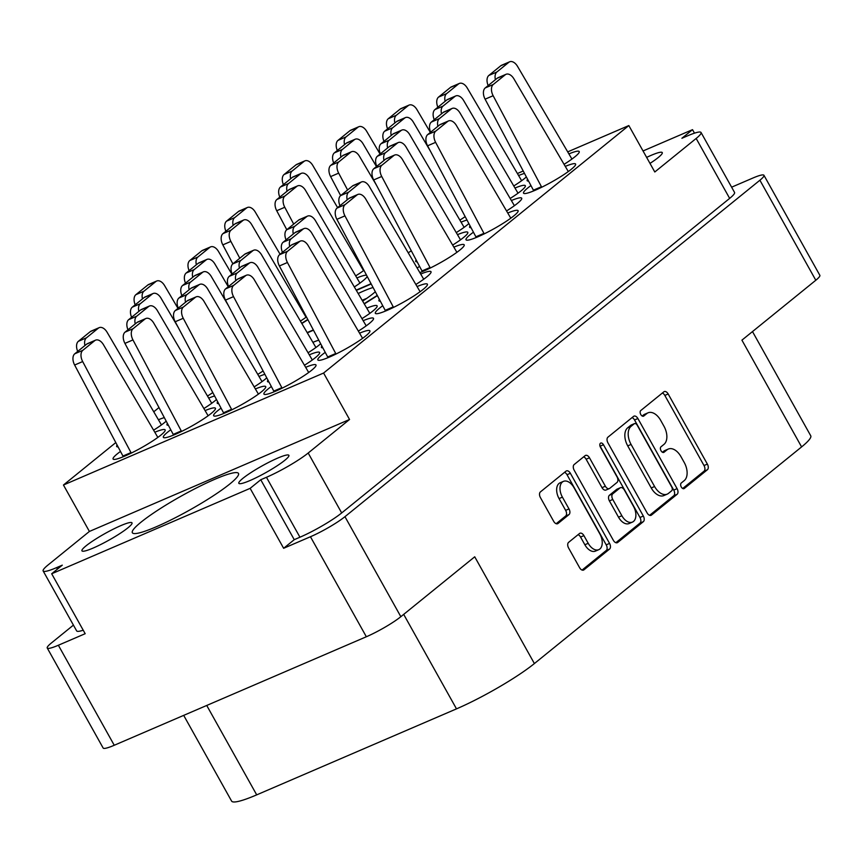 <?xml version="1.0" encoding="UTF-8"?>
<svg xmlns="http://www.w3.org/2000/svg" width="863" height="863" viewBox="0 0 863 863"><rect width="100%" height="100%" fill="white"/><g stroke="black" fill="none" stroke-linecap="round" stroke-linejoin="round"><path stroke-width="1.29" d="M214.725 479.321A60.788 8.145 -29.2 0 0 158.458 509.774A60.788 8.145 -29.2 0 0 132.352 532.741A60.788 8.145 -29.2 0 0 156.106 526.851A60.788 8.145 -29.2 0 0 212.374 496.398A60.788 8.145 -29.2 0 0 238.479 473.42A60.788 8.145 -29.2 0 0 214.725 479.321M649.99 163.409A28.673 3.84 -29.2 0 0 662.266 152.6A28.673 3.84 -29.2 0 0 651.058 155.383A28.673 3.84 -29.2 0 0 646.635 157.39M93.15 548.059A28.673 3.84 150.8 0 1 81.942 550.831A28.673 3.84 150.8 0 1 94.261 540.001A28.673 3.84 150.8 0 1 120.798 525.643A28.673 3.84 150.8 0 1 132.007 522.859A28.673 3.84 150.8 0 1 119.687 533.69A28.673 3.84 150.8 0 1 93.15 548.059M250.033 480.529A28.673 3.84 150.8 0 1 238.824 483.312A28.673 3.84 150.8 0 1 251.144 472.471A28.673 3.84 150.8 0 1 277.681 458.113A28.673 3.84 150.8 0 1 288.889 455.33A28.673 3.84 150.8 0 1 276.57 466.16A28.673 3.84 150.8 0 1 250.033 480.529M563.453 481.371L560.098 482.805A12.05 7.303 66.7 0 0 559.041 483.453A12.05 7.303 66.7 0 0 559.062 498.587L562.406 497.142A12.05 7.303 66.7 0 1 562.396 482.007A12.05 7.303 66.7 0 1 563.453 481.371A12.05 7.303 66.7 0 1 574.024 487.724L599.828 533.884A12.05 7.303 66.7 0 1 598.782 549.666A12.05 7.303 66.7 0 1 588.21 543.312L583.906 535.61A4.498 2.729 66.7 0 0 579.958 533.237A4.498 2.729 66.7 0 0 579.558 533.474L568.598 542.363A4.498 2.729 66.7 0 0 568.609 548.027L579.602 567.692A4.498 2.729 66.7 0 0 583.55 570.076A4.498 2.729 66.7 0 0 583.949 569.828L609.569 549.062A4.498 2.729 66.7 0 0 609.558 543.41L570.367 473.28A4.498 2.729 66.7 0 0 566.419 470.907A4.498 2.729 66.7 0 0 566.02 471.144L540.4 491.921A4.498 2.729 66.7 0 0 540.411 497.573L553.69 521.338A4.498 2.729 66.7 0 0 557.638 523.712A4.498 2.729 66.7 0 0 558.037 523.474L568.997 514.585A4.498 2.729 66.7 0 0 568.997 508.922L562.406 497.142M600.432 443.248A3.15 1.909 66.7 0 0 600.443 447.207L616.991 476.808A4.498 2.729 66.7 0 1 616.991 482.471L609.72 488.361A4.498 2.729 66.7 0 1 609.321 488.609A4.498 2.729 66.7 0 1 605.373 486.225L589.472 457.789A4.498 2.729 66.7 0 0 585.524 455.416A4.498 2.729 66.7 0 0 585.125 455.653L574.165 464.542A4.498 2.729 66.7 0 0 574.165 470.195L613.356 540.324A4.498 2.729 66.7 0 0 617.315 542.698A4.498 2.729 66.7 0 0 617.714 542.46L643.323 521.684A4.498 2.729 66.7 0 0 643.323 516.031L603.474 444.736A3.15 1.909 66.7 0 0 600.713 443.075A3.15 1.909 66.7 0 0 600.432 443.248M120.475 451.435A29.827 3.991 -29.2 0 0 113.075 459.008A29.827 3.991 -29.2 0 0 124.736 456.117A29.827 3.991 -29.2 0 0 152.33 441.176A29.827 3.991 -29.2 0 0 165.146 429.903A29.827 3.991 -29.2 0 0 154.909 432.201M117.098 445.071A29.827 3.991 -29.2 0 0 116.688 446.516A29.827 3.991 -29.2 0 0 118.08 446.915M221.047 408.145A29.827 3.991 -29.2 0 0 213.646 415.718A29.827 3.991 -29.2 0 0 225.308 412.827A29.827 3.991 -29.2 0 0 252.902 397.886A29.827 3.991 -29.2 0 0 265.718 386.624A29.827 3.991 -29.2 0 0 255.48 388.911M167.39 423.431A29.827 3.991 -29.2 0 0 166.98 424.866A29.827 3.991 -29.2 0 0 168.361 425.276M217.67 401.791A29.827 3.991 -29.2 0 0 217.26 403.226A29.827 3.991 -29.2 0 0 218.652 403.636M379.364 299.385A29.827 3.991 -29.2 0 0 378.954 300.82A29.827 3.991 -29.2 0 0 380.335 301.219M170.755 429.785A29.827 3.991 -29.2 0 0 163.366 437.358A29.827 3.991 -29.2 0 0 175.016 434.467A29.827 3.991 -29.2 0 0 202.622 419.526A29.827 3.991 -29.2 0 0 215.426 408.264A29.827 3.991 -29.2 0 0 205.2 410.551M321.856 346.009A29.827 3.991 -29.2 0 0 321.446 347.444A29.827 3.991 -29.2 0 0 322.827 347.854M267.951 380.141A29.827 3.991 -29.2 0 0 267.541 381.586A29.827 3.991 -29.2 0 0 268.932 381.985M382.73 305.739A29.827 3.991 -29.2 0 0 375.34 313.312A29.827 3.991 -29.2 0 0 386.991 310.421A29.827 3.991 -29.2 0 0 414.596 295.48A29.827 3.991 -29.2 0 0 427.412 284.207A29.827 3.991 -29.2 0 0 417.174 286.505M325.222 352.363A29.827 3.991 -29.2 0 0 317.832 359.936A29.827 3.991 -29.2 0 0 329.483 357.045A29.827 3.991 -29.2 0 0 357.088 342.104A29.827 3.991 -29.2 0 0 369.893 330.842A29.827 3.991 -29.2 0 0 359.666 333.129M271.327 386.505A29.827 3.991 -29.2 0 0 263.938 394.078A29.827 3.991 -29.2 0 0 275.588 391.187A29.827 3.991 -29.2 0 0 303.193 376.246A29.827 3.991 -29.2 0 0 315.998 364.973A29.827 3.991 -29.2 0 0 305.761 367.271M527.563 179.224A29.827 3.991 -29.2 0 0 527.153 180.658A29.827 3.991 -29.2 0 0 528.534 181.068M530.928 185.577A29.827 3.991 -29.2 0 0 523.539 193.15A29.827 3.991 -29.2 0 0 535.189 190.259A29.827 3.991 -29.2 0 0 562.795 175.318A29.827 3.991 -29.2 0 0 575.599 164.056A29.827 3.991 -29.2 0 0 565.373 166.343M473.42 232.212A29.827 3.991 -29.2 0 0 466.031 239.785A29.827 3.991 -29.2 0 0 477.681 236.894A29.827 3.991 -29.2 0 0 505.287 221.953A29.827 3.991 -29.2 0 0 518.091 210.68A29.827 3.991 -29.2 0 0 507.865 212.978M416.149 259.99A29.827 3.991 -29.2 0 0 415.739 261.424A29.827 3.991 -29.2 0 0 417.131 261.834M470.055 225.847A29.827 3.991 -29.2 0 0 469.645 227.293A29.827 3.991 -29.2 0 0 471.025 227.692M419.526 266.343A29.827 3.991 -29.2 0 0 417.271 268.037M419.947 272.579A29.827 3.991 -29.2 0 0 423.787 271.025A29.827 3.991 -29.2 0 0 451.392 256.084A29.827 3.991 -29.2 0 0 464.197 244.822A29.827 3.991 -29.2 0 0 453.96 247.109M283.636 548.285L250.141 488.35L260.755 479.742L294.251 539.677L283.636 548.285L310.453 536.743A28.447 3.808 -29.2 0 0 344.952 516.678L759.904 180.227A28.447 3.808 -29.2 0 0 763.949 175.297A28.447 3.808 -29.2 0 0 752.838 178.058L731.619 187.185M694.478 133.172L692.525 129.666L643.043 150.96M73.42 625.125L51.284 643.075A28.447 3.808 -29.2 0 0 47.238 648.005A28.447 3.808 -29.2 0 0 58.36 645.244L85.178 633.701L51.683 573.766L250.141 488.35M607.93 442.827L647.121 512.946A4.498 2.729 66.7 0 0 651.069 515.33A4.498 2.729 66.7 0 0 651.468 515.082L677.088 494.316A4.498 2.729 66.7 0 0 677.088 488.652L637.897 418.533A4.498 2.729 66.7 0 0 633.938 416.16A4.498 2.729 66.7 0 0 633.539 416.398L607.93 437.174A4.498 2.729 66.7 0 0 607.93 442.827M684.251 480.583L681.263 483.01A3.15 1.909 66.7 0 0 681.144 486.732A3.15 1.909 66.7 0 0 684.035 488.631A3.15 1.909 66.7 0 0 684.305 488.458L707.38 469.752A4.498 2.729 66.7 0 0 707.369 464.1L668.178 393.981A4.498 2.729 66.7 0 0 664.23 391.597A4.498 2.729 66.7 0 0 663.83 391.845L640.767 410.54A3.15 1.909 66.7 0 0 640.648 414.272A3.15 1.909 66.7 0 0 643.539 416.171A3.15 1.909 66.7 0 0 643.809 415.998L646.797 413.582A14.412 8.738 66.7 0 1 648.07 412.805A14.412 8.738 66.7 0 1 660.713 420.41L663.981 426.257A14.412 8.738 66.7 0 1 663.992 444.359L661.015 446.775A3.15 1.909 66.7 0 0 660.896 450.497A3.15 1.909 66.7 0 0 663.787 452.395A3.15 1.909 66.7 0 0 664.057 452.234L667.045 449.806A14.412 8.738 66.7 0 1 668.318 449.04A14.412 8.738 66.7 0 1 680.961 456.646L684.23 462.482A14.412 8.738 66.7 0 1 684.251 480.583M344.952 516.678L400.842 616.689L474.726 556.797L534.391 663.561L801.598 446.915L741.921 340.151L815.805 280.248L759.904 180.227M206.732 705.459L256.699 794.866L456.495 708.868L403.69 614.38M256.699 794.866A64.229 8.608 150.8 0 1 231.597 801.091L183.69 715.373M752.493 331.575L810.735 435.772A64.229 8.608 150.8 0 1 801.598 446.915M534.391 663.561A64.229 8.608 150.8 0 1 456.495 708.868M400.842 616.689A28.447 3.808 150.8 0 1 366.344 636.754L114.25 745.265A28.447 3.808 150.8 0 1 103.139 748.016L47.238 648.005M359.396 263.334A29.827 3.991 -29.2 0 0 360.022 262.935M456.354 232.535A29.827 3.991 -29.2 0 0 468.846 223.582M466.969 220.033A29.827 3.991 -29.2 0 0 461.187 222.125M513.863 185.912A29.827 3.991 -29.2 0 0 526.354 176.958M524.477 173.409A29.827 3.991 -29.2 0 0 518.695 175.491M301.888 309.957A29.827 3.991 -29.2 0 0 302.514 309.569M354.391 286.904A29.827 3.991 -29.2 0 0 367.185 276.43M366.548 275.232A29.827 3.991 -29.2 0 0 357.002 277.908M459.968 220.043A29.827 3.991 -29.2 0 0 465.168 216.645M355.783 275.826A29.827 3.991 -29.2 0 0 363.949 270.335M361.209 265.168A29.827 3.991 -29.2 0 0 360.615 265.416M300.497 321.036A29.827 3.991 -29.2 0 0 306.441 316.958M303.7 311.802A29.827 3.991 -29.2 0 0 303.107 312.039M408.296 252.773A29.827 3.991 -29.2 0 0 411.273 250.788M506.635 210.896A29.827 3.991 -29.2 0 0 521.705 198.188A29.827 3.991 -29.2 0 0 511.479 200.486M452.741 245.027A29.827 3.991 -29.2 0 0 467.811 232.32A29.827 3.991 -29.2 0 0 457.573 234.617M510.249 198.404A29.827 3.991 -29.2 0 0 525.319 185.696A29.827 3.991 -29.2 0 0 515.082 187.994M564.154 164.272A29.827 3.991 -29.2 0 0 579.213 151.564A29.827 3.991 -29.2 0 0 568.987 153.851M304.542 365.189A29.827 3.991 -29.2 0 0 319.612 352.482A29.827 3.991 -29.2 0 0 309.375 354.779M362.05 318.566A29.827 3.991 -29.2 0 0 377.12 305.858A29.827 3.991 -29.2 0 0 366.883 308.145M358.436 331.058A29.827 3.991 -29.2 0 0 373.506 318.35A29.827 3.991 -29.2 0 0 363.28 320.637M257.875 374.337A29.827 3.991 -29.2 0 0 263.075 370.95M207.584 395.988A29.827 3.991 -29.2 0 0 212.783 392.589M415.955 284.423A29.827 3.991 -29.2 0 0 431.015 271.716A29.827 3.991 -29.2 0 0 420.788 274.013M254.261 386.829A29.827 3.991 -29.2 0 0 266.753 377.875M264.865 374.326A29.827 3.991 -29.2 0 0 259.094 376.419M203.97 408.479A29.827 3.991 -29.2 0 0 216.462 399.515M214.585 395.977A29.827 3.991 -29.2 0 0 208.814 398.059M308.156 352.697A29.827 3.991 -29.2 0 0 320.648 343.744M318.771 340.195A29.827 3.991 -29.2 0 0 312.989 342.287M153.69 430.119A29.827 3.991 -29.2 0 0 166.181 421.166M164.304 417.616A29.827 3.991 -29.2 0 0 158.522 419.709M567.789 151.834L628.836 125.556L654.79 171.985L696.161 138.458A34.412 4.606 -29.2 0 0 701.047 132.492A34.412 4.606 -29.2 0 0 687.606 135.825L681.899 138.274L692.525 129.666M364.369 303.873L377.379 295.642M307.422 332.805L313.463 330.205M307.767 319.461L301.791 323.237M371.047 283.711L356.257 290.076M158.965 407.573L153.83 411.737M115.782 442.59L63.452 485.017L89.407 531.446L48.048 564.985A34.412 4.606 -29.2 0 0 43.15 570.95A34.412 4.606 -29.2 0 0 56.602 567.617L62.298 565.157L51.683 573.766M628.836 125.556L323.593 373.043L63.452 485.017M517.509 173.474L523.205 171.014M668.318 449.04L664.963 450.486A14.412 8.738 66.7 0 0 663.69 451.252L667.045 449.806M662.45 452.255L663.69 451.252M648.07 412.805L644.715 414.251A14.412 8.738 66.7 0 0 643.442 415.017L646.797 413.582M642.201 416.031L643.442 415.017M682.698 488.49L704.025 471.198A4.498 2.729 66.7 0 0 704.014 465.545L664.823 395.416A4.498 2.729 66.7 0 0 662.342 393.043M649.612 515.319L673.733 495.761A4.498 2.729 66.7 0 0 673.733 490.098L634.542 419.979A4.498 2.729 66.7 0 0 632.05 417.606M671.651 490.799A3.15 1.909 66.7 0 0 671.651 486.84L637.25 425.286A3.15 1.909 66.7 0 0 634.478 423.614A3.15 1.909 66.7 0 0 634.208 423.787L631.058 426.344A14.412 8.738 66.7 0 0 631.08 444.445L654.586 486.516A14.412 8.738 66.7 0 0 667.239 494.121A14.412 8.738 66.7 0 0 668.501 493.345L671.651 490.799M631.446 424.974A3.15 1.909 66.7 0 0 631.133 425.06A3.15 1.909 66.7 0 0 630.853 425.232L634.208 423.787M667.239 494.121L663.884 495.567A14.412 8.738 66.7 0 1 651.241 487.962L627.725 445.88A14.412 8.738 66.7 0 1 627.703 427.778L630.853 425.232M599.914 445.837A3.15 1.909 66.7 0 1 600.13 446.182L639.968 517.476A4.498 2.729 66.7 0 1 639.979 523.129L615.848 542.698M609.321 488.609L605.966 490.044A4.498 2.729 66.7 0 1 602.018 487.671L586.128 459.235A4.498 2.729 66.7 0 0 583.636 456.861M621.867 515.74A12.05 7.303 66.7 0 0 632.439 522.093A12.05 7.303 66.7 0 0 633.474 506.322L624.391 490.055A4.498 2.729 66.7 0 0 620.432 487.681A4.498 2.729 66.7 0 0 620.044 487.919L612.762 493.819A4.498 2.729 66.7 0 0 612.773 499.472L621.867 515.74L618.512 517.185A12.05 7.303 66.7 0 0 629.084 523.539L632.439 522.093M617.53 488.997A4.498 2.729 66.7 0 0 617.088 489.127A4.498 2.729 66.7 0 0 616.689 489.364L620.044 487.919M618.512 517.185L609.418 500.918A4.498 2.729 66.7 0 1 609.418 495.265L616.689 489.364M598.782 549.666L595.427 551.112A12.05 7.303 66.7 0 1 584.855 544.747L580.562 537.056A4.498 2.729 66.7 0 0 578.07 534.682M556.171 523.712L565.653 516.031A4.498 2.729 66.7 0 0 565.643 510.367L559.062 498.587M582.083 570.065L606.214 550.508A4.498 2.729 66.7 0 0 606.214 544.844L567.013 474.726A4.498 2.729 66.7 0 0 564.531 472.352M294.251 539.677L299.946 537.218L266.451 477.293A34.412 4.606 -29.2 0 0 308.188 453.021L341.683 512.946A34.412 4.606 150.8 0 1 299.946 537.218M260.755 479.742L266.451 477.293M323.593 373.043L349.547 419.483L308.188 453.021M701.047 132.492L734.542 192.417A34.412 4.606 150.8 0 1 729.656 198.382L341.683 512.946M83.226 630.206A34.412 4.606 150.8 0 1 76.645 630.885L43.15 570.95M349.547 419.483L89.407 531.446M763.949 175.297L819.85 275.319A28.447 3.808 150.8 0 1 815.805 280.248M274.154 391.791L225.48 300.097A9.18 5.556 -113.3 0 1 225.621 288.857L237.573 279.17A9.18 5.556 -113.3 0 1 238.382 278.684L246.419 275.221A9.18 5.556 -113.3 0 1 254.315 279.785L308.695 372.482M282.104 388.167L233.528 296.635A9.18 5.556 -113.3 0 1 233.668 285.394L245.621 275.707A9.18 5.556 -113.3 0 1 246.419 275.221M273.776 391.122L281.823 387.66M283.409 184.628A9.18 5.556 -113.3 0 1 284.089 174.509L296.041 164.822A9.18 5.556 -113.3 0 1 296.85 164.337L304.887 160.874A9.18 5.556 -113.3 0 1 312.784 165.437L337.606 207.638M290.658 178.749A9.18 5.556 -113.3 0 1 292.136 171.047L304.078 161.359A9.18 5.556 -113.3 0 1 304.887 160.874M380.367 153.83A9.18 5.556 -113.3 0 1 381.047 143.711L392.989 134.035A9.18 5.556 -113.3 0 1 393.798 133.538L401.845 130.076A9.18 5.556 -113.3 0 1 409.742 134.639L464.121 227.336M387.616 147.951A9.18 5.556 -113.3 0 1 389.094 140.248L401.036 130.572A9.18 5.556 -113.3 0 1 401.845 130.076M437.875 107.206A9.18 5.556 -113.3 0 1 438.555 97.088L450.508 87.4A9.18 5.556 -113.3 0 1 451.317 86.915L459.353 83.452A9.18 5.556 -113.3 0 1 467.25 88.015L521.63 180.712M445.125 101.327A9.18 5.556 -113.3 0 1 446.603 93.625L458.544 83.938A9.18 5.556 -113.3 0 1 459.353 83.452M225.901 231.252A9.18 5.556 -113.3 0 1 226.581 221.133L238.522 211.457A9.18 5.556 -113.3 0 1 239.331 210.96L247.379 207.498A9.18 5.556 -113.3 0 1 255.275 212.061L280.087 254.261M233.15 225.383A9.18 5.556 -113.3 0 1 234.628 217.67L246.57 207.994A9.18 5.556 -113.3 0 1 247.379 207.498M333.701 162.978A9.18 5.556 -113.3 0 1 334.38 152.87L346.322 143.182A9.18 5.556 -113.3 0 1 347.131 142.686L355.178 139.223A9.18 5.556 -113.3 0 1 363.064 143.787L376.462 166.559M340.939 157.109A9.18 5.556 -113.3 0 1 342.428 149.407L354.369 139.72A9.18 5.556 -113.3 0 1 355.178 139.223M286.786 229.709L276.721 210.734A9.18 5.556 -113.3 0 1 276.872 199.493L288.814 189.806A9.18 5.556 -113.3 0 1 289.623 189.321L297.67 185.858A9.18 5.556 -113.3 0 1 305.556 190.421L359.936 283.118M293.7 224.1L284.768 207.271A9.18 5.556 -113.3 0 1 284.909 196.03L296.861 186.343A9.18 5.556 -113.3 0 1 297.67 185.858M383.981 141.338A9.18 5.556 -113.3 0 1 384.661 131.219L396.602 121.543A9.18 5.556 -113.3 0 1 397.411 121.047L405.459 117.584A9.18 5.556 -113.3 0 1 413.355 122.147L430.475 151.262M391.23 135.459A9.18 5.556 -113.3 0 1 392.708 127.756L404.65 118.08A9.18 5.556 -113.3 0 1 405.459 117.584M422.352 271.629L373.679 179.946A9.18 5.556 -113.3 0 1 373.819 168.706L385.772 159.019A9.18 5.556 -113.3 0 1 386.581 158.522L394.618 155.06A9.18 5.556 -113.3 0 1 402.514 159.623L456.894 252.32M430.303 268.005L381.726 176.484A9.18 5.556 -113.3 0 1 381.867 165.243L393.819 155.556A9.18 5.556 -113.3 0 1 394.618 155.06M421.975 270.96L430.022 267.498M279.795 197.12A9.18 5.556 -113.3 0 1 280.475 187.001L292.428 177.314A9.18 5.556 -113.3 0 1 293.237 176.829L301.273 173.366A9.18 5.556 -113.3 0 1 309.17 177.929L363.55 270.626M287.045 191.241A9.18 5.556 -113.3 0 1 288.522 183.539L300.475 173.851A9.18 5.556 -113.3 0 1 301.273 173.366M232.891 263.841L222.827 244.876A9.18 5.556 -113.3 0 1 222.967 233.636L234.919 223.949A9.18 5.556 -113.3 0 1 235.718 223.452L243.765 219.989A9.18 5.556 -113.3 0 1 251.662 224.553L306.041 317.25M239.806 258.242L230.874 241.413A9.18 5.556 -113.3 0 1 231.014 230.173L242.956 220.486A9.18 5.556 -113.3 0 1 243.765 219.989M387.595 128.846A9.18 5.556 -113.3 0 1 388.274 118.727L400.216 109.051A9.18 5.556 -113.3 0 1 401.025 108.555L409.073 105.092A9.18 5.556 -113.3 0 1 416.969 109.655L430.357 132.427M394.844 122.967A9.18 5.556 -113.3 0 1 396.322 115.264L408.264 105.588A9.18 5.556 -113.3 0 1 409.073 105.092M339.968 205.718A9.18 5.556 -113.3 0 1 340.648 195.599L330.626 176.602A9.18 5.556 -113.3 0 1 330.766 165.362L342.708 155.674A9.18 5.556 -113.3 0 1 343.517 155.189L351.565 151.726A9.18 5.556 -113.3 0 1 359.45 156.279L376.581 185.405M347.595 189.968L338.663 173.139A9.18 5.556 -113.3 0 1 338.814 161.899L350.756 152.212A9.18 5.556 -113.3 0 1 351.565 151.726M430.659 132.19A9.18 5.556 -113.3 0 1 431.338 122.071L443.28 112.384A9.18 5.556 -113.3 0 1 444.089 111.899L452.136 108.436A9.18 5.556 -113.3 0 1 460.022 112.999L514.402 205.696M437.897 126.311A9.18 5.556 -113.3 0 1 439.375 118.609L451.327 108.921A9.18 5.556 -113.3 0 1 452.136 108.436M376.753 166.322A9.18 5.556 -113.3 0 1 377.433 156.203L389.386 146.527A9.18 5.556 -113.3 0 1 390.195 146.03L398.231 142.568A9.18 5.556 -113.3 0 1 406.128 147.131L460.508 239.828M384.003 160.453A9.18 5.556 -113.3 0 1 385.481 152.74L397.422 143.064A9.18 5.556 -113.3 0 1 398.231 142.568M434.262 119.698A9.18 5.556 -113.3 0 1 434.952 109.579L446.894 99.892A9.18 5.556 -113.3 0 1 447.703 99.407L455.75 95.944A9.18 5.556 -113.3 0 1 463.636 100.507L518.016 193.204M441.511 113.819A9.18 5.556 -113.3 0 1 442.989 106.117L454.941 96.429A9.18 5.556 -113.3 0 1 455.75 95.944M476.247 237.498L427.584 145.804A9.18 5.556 -113.3 0 1 427.724 134.563L439.666 124.876A9.18 5.556 -113.3 0 1 440.475 124.391L448.523 120.928A9.18 5.556 -113.3 0 1 456.408 125.491L510.799 218.188M484.208 233.873L435.621 142.341A9.18 5.556 -113.3 0 1 435.772 131.1L447.714 121.413A9.18 5.556 -113.3 0 1 448.523 120.928M475.869 236.829L483.916 233.366M533.755 190.863L485.092 99.18A9.18 5.556 -113.3 0 1 485.233 87.94L497.174 78.253A9.18 5.556 -113.3 0 1 497.983 77.756L506.031 74.294A9.18 5.556 -113.3 0 1 513.917 78.857L568.307 171.554M541.716 187.249L493.14 95.717A9.18 5.556 -113.3 0 1 493.28 84.477L505.222 74.79A9.18 5.556 -113.3 0 1 506.031 74.294M533.388 190.194L541.425 186.732M488.167 85.556A9.18 5.556 -113.3 0 1 488.846 75.448L500.788 65.761A9.18 5.556 -113.3 0 1 501.597 65.264L509.645 61.802A9.18 5.556 -113.3 0 1 517.53 66.365L571.921 159.062M495.405 79.687A9.18 5.556 -113.3 0 1 496.894 71.985L508.836 62.298A9.18 5.556 -113.3 0 1 509.645 61.802M337.314 150.486A9.18 5.556 -113.3 0 1 337.994 140.378L349.936 130.691A9.18 5.556 -113.3 0 1 350.745 130.194L358.792 126.732A9.18 5.556 -113.3 0 1 366.678 131.295L380.076 154.067M344.553 144.617A9.18 5.556 -113.3 0 1 346.031 136.915L357.983 127.228A9.18 5.556 -113.3 0 1 358.792 126.732M328.048 357.649L279.385 265.966A9.18 5.556 -113.3 0 1 279.526 254.725L291.467 245.038A9.18 5.556 -113.3 0 1 292.277 244.553L300.324 241.09A9.18 5.556 -113.3 0 1 308.21 245.653L362.6 338.35M336.009 354.035L287.422 262.503A9.18 5.556 -113.3 0 1 287.573 251.262L299.515 241.575A9.18 5.556 -113.3 0 1 300.324 241.09M327.67 356.98L335.718 353.517M385.556 311.025L336.894 219.331A9.18 5.556 -113.3 0 1 337.034 208.091L348.976 198.414A9.18 5.556 -113.3 0 1 349.785 197.918L357.832 194.455A9.18 5.556 -113.3 0 1 365.718 199.019L420.108 291.716M393.517 307.401L344.941 215.869A9.18 5.556 -113.3 0 1 345.081 204.628L357.023 194.952A9.18 5.556 -113.3 0 1 357.832 194.455M385.189 310.356L393.226 306.894M228.555 286.484A9.18 5.556 -113.3 0 1 229.234 276.365L241.187 266.678A9.18 5.556 -113.3 0 1 241.996 266.192L250.033 262.73A9.18 5.556 -113.3 0 1 257.929 267.293L312.309 359.99M235.804 280.604A9.18 5.556 -113.3 0 1 237.282 272.902L249.224 263.215A9.18 5.556 -113.3 0 1 250.033 262.73M286.063 239.849A9.18 5.556 -113.3 0 1 286.753 229.741L298.695 220.054A9.18 5.556 -113.3 0 1 299.504 219.558L307.552 216.095A9.18 5.556 -113.3 0 1 315.437 220.658L369.817 313.355M293.312 233.981A9.18 5.556 -113.3 0 1 294.79 226.279L306.743 216.591A9.18 5.556 -113.3 0 1 307.552 216.095M282.46 252.341A9.18 5.556 -113.3 0 1 283.14 242.233L295.081 232.546A9.18 5.556 -113.3 0 1 295.89 232.061L303.938 228.598A9.18 5.556 -113.3 0 1 311.823 233.15L366.203 325.858M289.698 246.473A9.18 5.556 -113.3 0 1 291.176 238.771L303.129 229.083A9.18 5.556 -113.3 0 1 303.938 228.598M181.888 295.631A9.18 5.556 -113.3 0 1 182.568 285.513L194.509 275.836A9.18 5.556 -113.3 0 1 195.318 275.34L203.366 271.877A9.18 5.556 -113.3 0 1 211.252 276.44L228.382 305.556M189.137 289.752A9.18 5.556 -113.3 0 1 190.615 282.05L202.557 272.374A9.18 5.556 -113.3 0 1 203.366 271.877M173.582 435.071L124.919 343.388A9.18 5.556 -113.3 0 1 125.059 332.147L137.001 322.46A9.18 5.556 -113.3 0 1 137.81 321.975L145.858 318.512A9.18 5.556 -113.3 0 1 153.743 323.075L208.123 415.772M181.543 431.457L132.956 339.925A9.18 5.556 -113.3 0 1 133.107 328.684L145.049 318.997A9.18 5.556 -113.3 0 1 145.858 318.512M173.204 434.413L181.252 430.939M189.116 270.648A9.18 5.556 -113.3 0 1 189.795 260.529L201.737 250.853A9.18 5.556 -113.3 0 1 202.546 250.356L210.594 246.894A9.18 5.556 -113.3 0 1 218.479 251.457L231.877 274.229M196.354 264.768A9.18 5.556 -113.3 0 1 197.832 257.066L209.785 247.39A9.18 5.556 -113.3 0 1 210.594 246.894M131.597 317.271A9.18 5.556 -113.3 0 1 132.276 307.163L144.229 297.476A9.18 5.556 -113.3 0 1 145.038 296.991L153.075 293.528A9.18 5.556 -113.3 0 1 160.971 298.08L178.091 327.206M138.846 311.403A9.18 5.556 -113.3 0 1 140.324 303.7L152.276 294.013A9.18 5.556 -113.3 0 1 153.075 293.528M347.206 199.838A9.18 5.556 -113.3 0 1 348.695 192.136L340.648 195.599L352.589 185.923A9.18 5.556 -113.3 0 1 353.399 185.426L361.446 181.964A9.18 5.556 -113.3 0 1 369.332 186.527L423.722 279.224M348.695 192.136L360.637 182.46A9.18 5.556 -113.3 0 1 361.446 181.964M178.274 308.123A9.18 5.556 -113.3 0 1 178.954 298.005L190.896 288.328A9.18 5.556 -113.3 0 1 191.705 287.832L199.752 284.369A9.18 5.556 -113.3 0 1 207.649 288.932L262.028 381.629M185.523 302.255A9.18 5.556 -113.3 0 1 187.001 294.542L198.943 284.866A9.18 5.556 -113.3 0 1 199.752 284.369M185.502 283.14A9.18 5.556 -113.3 0 1 186.181 273.021L198.123 263.344A9.18 5.556 -113.3 0 1 198.932 262.848L206.98 259.385A9.18 5.556 -113.3 0 1 214.865 263.949L228.264 286.721M192.74 277.26A9.18 5.556 -113.3 0 1 194.229 269.558L206.171 259.882A9.18 5.556 -113.3 0 1 206.98 259.385M127.983 329.774A9.18 5.556 -113.3 0 1 128.673 319.655L140.615 309.968A9.18 5.556 -113.3 0 1 141.424 309.483L149.472 306.02A9.18 5.556 -113.3 0 1 157.357 310.583L211.737 403.28M135.232 323.895A9.18 5.556 -113.3 0 1 136.71 316.192L148.663 306.505A9.18 5.556 -113.3 0 1 149.472 306.02M135.211 304.779A9.18 5.556 -113.3 0 1 135.89 294.671L147.843 284.984A9.18 5.556 -113.3 0 1 148.652 284.488L156.688 281.025A9.18 5.556 -113.3 0 1 164.585 285.588L177.972 308.361M142.46 298.911A9.18 5.556 -113.3 0 1 143.938 291.209L155.879 281.521A9.18 5.556 -113.3 0 1 156.688 281.025M223.862 413.431L175.2 321.748A9.18 5.556 -113.3 0 1 175.34 310.507L187.282 300.82A9.18 5.556 -113.3 0 1 188.091 300.324L196.138 296.861A9.18 5.556 -113.3 0 1 204.035 301.424L258.415 394.121M231.823 409.806L183.247 318.285A9.18 5.556 -113.3 0 1 183.388 307.045L195.329 297.357A9.18 5.556 -113.3 0 1 196.138 296.861M223.495 412.762L231.543 409.299M232.169 273.992A9.18 5.556 -113.3 0 1 232.848 263.873L244.79 254.186A9.18 5.556 -113.3 0 1 245.599 253.7L253.646 250.238A9.18 5.556 -113.3 0 1 261.543 254.801L315.923 347.498M239.418 268.113A9.18 5.556 -113.3 0 1 240.896 260.41L252.837 250.723A9.18 5.556 -113.3 0 1 253.646 250.238M77.702 351.414A9.18 5.556 -113.3 0 1 78.382 341.295L90.324 331.608A9.18 5.556 -113.3 0 1 91.133 331.122L99.18 327.66A9.18 5.556 -113.3 0 1 107.077 332.223L161.457 424.92M84.952 345.534A9.18 5.556 -113.3 0 1 86.429 337.832L98.371 328.145A9.18 5.556 -113.3 0 1 99.18 327.66M123.301 456.721L74.628 365.027A9.18 5.556 -113.3 0 1 74.768 353.787L86.721 344.1A9.18 5.556 -113.3 0 1 87.53 343.614L95.566 340.151A9.18 5.556 -113.3 0 1 103.463 344.715L157.843 437.412M131.252 453.097L82.675 361.565A9.18 5.556 -113.3 0 1 82.816 350.324L94.757 340.637A9.18 5.556 -113.3 0 1 95.566 340.151M122.924 456.052L130.971 452.59M373.075 287.519A36.71 4.919 -29.2 0 0 363.841 290.939A36.71 4.919 -29.2 0 0 358.253 293.474M366.635 298.436A29.827 3.991 -29.2 0 0 363.852 299.58A29.827 3.991 -29.2 0 0 362.255 300.281M362.719 301.058A36.71 4.919 -29.2 0 0 375.308 291.726M377.25 295.405L364.24 303.647M356.419 290.346L371.198 283.981M301.931 323.474L307.886 319.698M313.323 329.925L307.26 332.535M366.344 636.754L310.453 536.743M58.36 645.244L114.25 745.265M663.474 452.482L664.057 452.234M643.215 416.257L643.809 415.998M664.823 395.416L668.178 393.981M704.014 465.545L707.369 464.1M704.025 471.198L707.38 469.752M683.723 488.717L684.305 488.458M634.542 419.979L637.897 418.533M673.733 490.098L677.088 488.652M673.733 495.761L677.088 494.316M650.626 515.448L651.468 515.082M627.703 427.778L631.058 426.344M627.725 445.88L631.08 444.445M651.241 487.962L654.586 486.516M639.979 523.129L643.323 521.684M616.862 542.827L617.714 542.46M586.128 459.235L589.472 457.789M602.018 487.671L605.373 486.225M600.13 446.182L603.474 444.736M639.968 517.476L643.323 516.031M609.418 495.265L612.762 493.819M609.418 500.918L612.773 499.472M580.562 537.056L583.906 535.61M584.855 544.747L588.21 543.312M565.643 510.367L568.997 508.922M565.653 516.031L568.997 514.585M557.196 523.841L558.037 523.474M567.013 474.726L570.367 473.28M606.214 544.844L609.558 543.41M606.214 550.508L609.569 549.062M583.108 570.195L583.949 569.828M729.656 198.382L696.161 138.458M56.602 567.617L57.433 569.105M225.621 288.857L233.668 285.394M225.48 300.097L233.528 296.635M237.573 279.17L245.621 275.707M284.089 174.509L292.136 171.047M296.041 164.822L304.078 161.359M381.047 143.711L389.094 140.248M392.989 134.035L401.036 130.572M438.555 97.088L446.603 93.625M450.508 87.4L458.544 83.938M226.581 221.133L234.628 217.67M238.522 211.457L246.57 207.994M334.38 152.87L342.428 149.407M346.322 143.182L354.369 139.72M276.872 199.493L284.909 196.03M276.721 210.734L284.768 207.271M288.814 189.806L296.861 186.343M384.661 131.219L392.708 127.756M396.602 121.543L404.65 118.08M373.819 168.706L381.867 165.243M373.679 179.946L381.726 176.484M385.772 159.019L393.819 155.556M280.475 187.001L288.522 183.539M292.428 177.314L300.475 173.851M222.967 233.636L231.014 230.173M222.827 244.876L230.874 241.413M234.919 223.949L242.956 220.486M388.274 118.727L396.322 115.264M400.216 109.051L408.264 105.588M330.766 165.362L338.814 161.899M330.626 176.602L338.663 173.139M342.708 155.674L350.756 152.212M431.338 122.071L439.375 118.609M443.28 112.384L451.327 108.921M377.433 156.203L385.481 152.74M389.386 146.527L397.422 143.064M434.952 109.579L442.989 106.117M446.894 99.892L454.941 96.429M427.724 134.563L435.772 131.1M427.584 145.804L435.621 142.341M439.666 124.876L447.714 121.413M485.233 87.94L493.28 84.477M485.092 99.18L493.14 95.717M497.174 78.253L505.222 74.79M488.846 75.448L496.894 71.985M500.788 65.761L508.836 62.298M337.994 140.378L346.031 136.915M349.936 130.691L357.983 127.228M279.526 254.725L287.573 251.262M279.385 265.966L287.422 262.503M291.467 245.038L299.515 241.575M337.034 208.091L345.081 204.628M336.894 219.331L344.941 215.869M348.976 198.414L357.023 194.952M229.234 276.365L237.282 272.902M241.187 266.678L249.224 263.215M286.753 229.741L294.79 226.279M298.695 220.054L306.743 216.591M283.14 242.233L291.176 238.771M295.081 232.546L303.129 229.083M182.568 285.513L190.615 282.05M194.509 275.836L202.557 272.374M125.059 332.147L133.107 328.684M124.919 343.388L132.956 339.925M137.001 322.46L145.049 318.997M189.795 260.529L197.832 257.066M201.737 250.853L209.785 247.39M132.276 307.163L140.324 303.7M144.229 297.476L152.276 294.013M352.589 185.923L360.637 182.46M178.954 298.005L187.001 294.542M190.896 288.328L198.943 284.866M186.181 273.021L194.229 269.558M198.123 263.344L206.171 259.882M128.673 319.655L136.71 316.192M140.615 309.968L148.663 306.505M135.89 294.671L143.938 291.209M147.843 284.984L155.879 281.521M175.34 310.507L183.388 307.045M175.2 321.748L183.247 318.285M187.282 300.82L195.329 297.357M232.848 263.873L240.896 260.41M244.79 254.186L252.837 250.723M78.382 341.295L86.429 337.832M90.324 331.608L98.371 328.145M74.768 353.787L82.816 350.324M74.628 365.027L82.675 361.565M86.721 344.1L94.757 340.637M631.133 425.06L634.478 423.614M617.088 489.127L620.432 487.681"/></g></svg>
